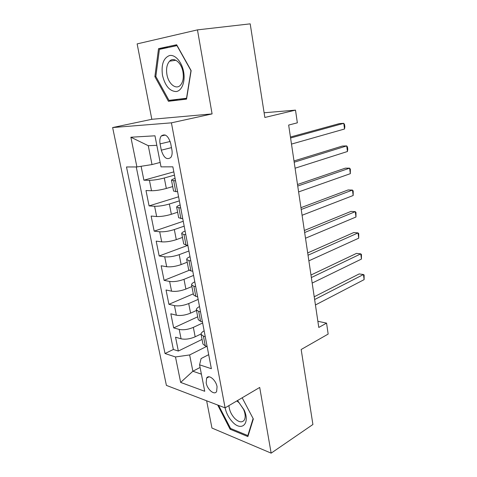 <?xml version="1.0" encoding="UTF-8"?>
<svg xmlns="http://www.w3.org/2000/svg" width="477" height="477" viewBox="0 0 477 477"><rect width="100%" height="100%" fill="white"/><g stroke="black" fill="none" stroke-linecap="round" stroke-linejoin="round"><path stroke-width="0.72" d="M217.059 386.746C215.968 379.972 208.646 373.998 206.619 378.106L206.189 382.9C207.268 389.578 214.555 395.636 216.636 391.462L217.059 386.746M206.642 400.799L211.949 428.042L271.151 453.15L312.906 424.494L301.166 349.504L328.158 334.073L326.56 323.132L317.867 321.283M112.632 127.556L166.401 385.392L225.096 407.865L171.41 122.839L112.632 127.556L151.823 119.298L212.086 113.908L197.46 29.878L137.137 43.896L151.823 119.298M197.46 29.878L250.198 23.85L264.848 117.467L295.501 110.127L264.115 112.769M141.097 166.288L143.899 180.193L173.831 171.875M172.698 186.579L166.336 188.451C160.725 189.977 155.782 190.74 151.513 190.746L145.986 190.526L149.08 205.897L178.583 196.786M177.629 212.229L171.356 214.28C165.823 215.926 160.922 216.677 156.659 216.528L151.131 216.051L154.172 231.148L183.251 221.28M182.464 237.439L176.287 239.651C170.832 241.416 165.972 242.149 161.715 241.851L156.182 241.129L159.175 255.964L187.843 245.357M187.222 262.201L181.129 264.58C175.751 266.458 170.933 267.174 166.682 266.726L161.148 265.772L164.088 280.351L189.148 270.316M191.897 286.54L185.893 289.068C180.58 291.059 175.804 291.763 171.559 291.173L166.032 289.986L168.924 304.32L193.298 293.82M196.494 310.461L190.573 313.139C185.332 315.237 180.592 315.923 176.359 315.202L170.832 313.794L173.67 327.884L197.711 316.806M295.501 110.127L297.35 122.822L288.657 125.063L318.785 327.449L326.56 323.132M160.081 143.899L161.298 150.172C163.694 157.792 166.855 160.236 170.778 157.517C172.084 155.687 172.453 153.123 171.899 149.82L170.683 143.428C168.298 135.802 165.155 133.327 161.256 135.993C159.884 137.871 159.491 140.506 160.081 143.899L170.182 141.466M208.687 354.667L201.097 358.561L199.583 364.833L211.365 368.697L172.871 166.831L161.023 166.867L154.971 135.802L130.877 137.227L136.911 166.944L126.488 166.974L165.03 353.523L175.488 356.951L189.643 354.942L192.869 371.237L201.395 374.153M199.583 364.833L204.728 391.283L180.658 382.417L175.488 356.951M202.647 323.001L193.34 327.383C188.141 329.547 183.424 330.221 179.197 329.416L173.67 327.884M201.067 333.948L195.171 336.804L193.34 327.383M198.152 299.407L188.707 303.563C183.442 305.62 178.684 306.312 174.451 305.638L168.924 304.32M193.579 275.408L183.997 279.325C178.66 281.275 173.867 281.979 169.621 281.448L164.088 280.351M188.922 250.991L179.203 254.658C173.789 256.495 168.959 257.216 164.702 256.829L159.175 255.964M184.182 226.152L174.326 229.556C168.834 231.273 163.963 232.013 159.7 231.774L154.172 231.148M179.358 200.865L169.359 204.007C163.796 205.605 158.877 206.356 154.608 206.273L149.08 205.897M174.451 175.131L164.297 177.993C158.662 179.465 153.701 180.234 149.426 180.306L143.899 180.193M136.255 166.944L173.36 349.48L178.338 351.048L202.051 339.415M195.171 336.804C189.995 339.004 185.297 339.672 181.075 338.819L175.548 337.197L178.338 351.048M178.505 196.387L177.629 191.796L173.562 191.074L171.487 180.27C171.493 179.781 172.692 179.161 175.077 178.41M175.548 180.861L171.487 180.27M180.729 208.044L176.651 207.137C176.633 206.529 177.796 205.808 180.145 204.973M176.651 207.137L178.684 217.745L182.774 218.776L183.55 222.837M185.815 234.72L183.961 234.511L181.713 233.515C181.671 232.788 182.81 231.971 185.118 231.059M181.713 233.515L183.717 243.926L185.97 245.011L187.825 245.256L188.504 248.809M190.812 260.907L188.958 260.621L186.686 259.41C186.626 258.576 187.729 257.663 190.001 256.674L190.019 256.763M186.686 259.41L188.653 269.636L190.931 270.93L192.786 271.246M195.713 286.617L193.865 286.254L191.569 284.841C191.486 283.898 192.565 282.897 194.795 281.829M191.569 284.841L193.501 294.881L195.803 296.372L197.651 296.772L198.146 299.353M200.531 311.863L198.682 311.421L196.369 309.817C196.262 308.774 197.311 307.683 199.511 306.544M196.369 309.817L198.265 319.679L200.584 321.367L202.433 321.832L202.838 323.961M205.259 336.655L203.411 336.142L201.079 334.347C200.954 333.208 201.974 332.034 204.144 330.829M201.079 334.347L202.94 344.042L205.277 345.908L207.125 346.451M156.826 145.336L148.275 145.694L152.008 164.571L136.911 166.944M160.159 162.436L152.008 164.571M212.086 113.908L171.41 122.839M271.151 453.15L259.709 387.437L225.096 407.865M200.09 367.457L192.869 371.237L180.658 382.417M206.774 346.35L189.643 354.942M173.36 349.48L165.03 353.523M148.275 145.694L130.877 137.227M154.882 76.636L168.429 101.285L186.537 99.138L191.14 70.62L176.651 44.76L158.531 48.654L154.882 76.636L155.842 76.475L159.401 49.369L176.961 45.625L190.979 70.644L186.525 98.256L168.977 100.367L155.842 76.475M217.709 405.039L230.075 429.205L247.879 436.568L253.335 418.967L242.179 397.788M177.045 45.458L167.618 47.617M177.17 99.383L186.65 98.447M167.642 47.461L158.531 48.654M177.277 99.568L168.429 101.285M230.999 428.632L230.075 429.205M174.976 177.849L173.992 172.704M290.582 138.002L343.78 123.328L344.519 129.011L291.489 144.09M173.372 169.448L172.865 166.831M290.439 137.03L339.397 123.597L343.78 123.328L344.561 124.592L344.853 126.852L344.519 129.011M183.639 71.866C181.904 62.004 175.166 54.306 169.526 55.541C163.438 57.985 161.095 64.598 162.496 75.372C165.108 85.878 169.669 91.268 176.18 91.548C181.844 90.898 185.458 81.71 183.639 71.866M182.965 71.985C181.451 62.535 173.807 56.507 169.573 61.181C166.878 64.252 166.002 68.736 166.944 74.639C168.488 83.982 176.108 90.087 180.431 85.204C183.007 82.199 183.854 77.793 182.965 71.985M225.12 407.853C226.241 413.142 228.686 417.816 232.454 421.883C241.577 432.043 250.467 423.677 244.123 409.981L237.522 400.531M228.936 405.599C229.288 410.274 231.226 414.561 234.762 418.454C238.894 422.348 242.077 422.878 244.302 420.028C245.661 417.429 245.428 413.893 243.592 409.421L239.221 402.874L236.854 400.924M248.278 435.286L247.831 435.573L230.576 428.459L218.567 405.367M253.108 418.526L247.831 435.573M180.079 204.639L179.119 199.589M294.19 162.216L346.719 145.914L347.447 151.507L295.078 168.208M293.999 160.964L342.355 146.051L346.719 145.914L347.477 147.053L347.769 149.283L347.447 151.507M185.094 230.94L184.152 225.979M297.731 186.036L349.617 168.16L350.333 173.67L298.608 191.927M297.505 184.51L345.265 168.166L349.617 168.16L350.356 169.18L350.333 173.67M301.22 209.469L352.467 190.073L353.177 195.498L302.084 215.264M300.957 207.68L348.132 189.947L352.467 190.073L353.189 190.973L353.177 195.498M194.855 282.122L193.942 277.34M304.654 232.526L355.276 211.657L355.973 217.005L305.507 238.232M193.37 274.311L192.78 271.246M304.35 230.486L350.959 211.412L355.276 211.657L355.979 212.444L355.973 217.005M199.607 307.033L198.712 302.335M308.035 255.219L358.042 232.919L358.728 238.19L308.869 260.836M307.689 252.929L353.743 232.555L358.042 232.919L358.728 233.599L358.728 238.19M204.275 331.497L203.393 326.882M311.356 277.548L360.773 253.871L361.447 259.065L312.179 283.076M310.98 275.02L356.486 253.394L360.773 253.871L361.435 254.444L361.447 259.065M208.86 355.544L207.996 351.006M314.629 299.532L363.456 274.519L364.124 279.635L315.44 304.97M207.447 348.132L207.119 346.451M314.218 296.772L359.187 273.929L363.456 274.519L364.106 274.985L364.124 279.635M190.573 313.139L188.707 303.563M185.893 289.068L183.997 279.325M181.129 264.58L179.203 254.658M176.287 239.651L174.326 229.556M171.356 214.28L169.359 204.007M166.336 188.451L164.297 177.993M151.513 190.746L149.426 180.306M181.075 338.819L179.197 329.416M176.359 315.202L174.451 305.638M171.559 291.173L169.621 281.448M166.682 266.726L164.702 256.829M161.715 241.851L159.7 231.774M156.659 216.528L154.608 206.273M175.774 191.724L173.694 180.825M180.92 218.615L178.875 207.918M185.97 245.011L183.961 234.511M190.931 270.93L188.958 260.621M195.803 296.372L193.865 286.254M200.584 321.367L198.682 311.421M205.277 345.908L203.411 336.142M171.482 147.637L161.298 150.172M209.039 376.794L206.619 378.106M165.346 135.045L161.256 135.993M175.864 60.257L169.573 61.181M243.592 409.421L244.123 409.981M189.077 251.82L190.001 256.686"/></g></svg>
